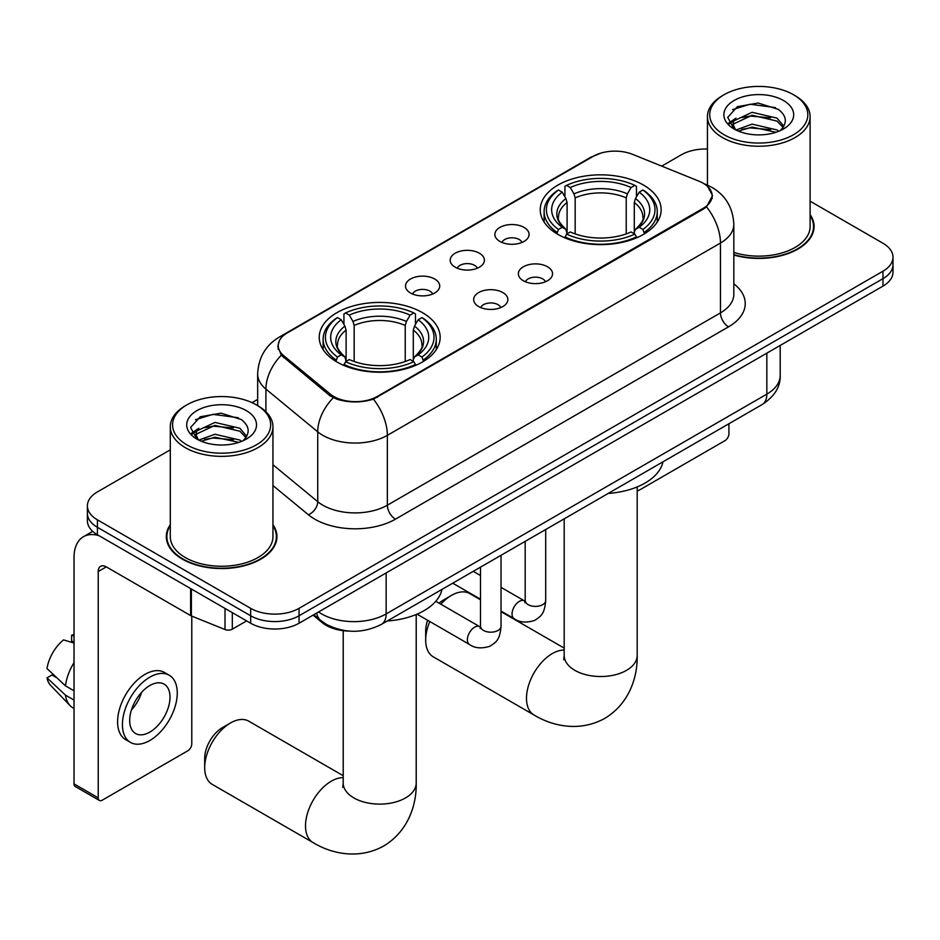 <?xml version="1.0" encoding="UTF-8"?>
<svg xmlns="http://www.w3.org/2000/svg" width="940" height="940" viewBox="0 0 940 940"><rect width="100%" height="100%" fill="white"/><g stroke="black" fill="none" stroke-linecap="round" stroke-linejoin="round"><path stroke-width="1.41" d="M422.448 312.644A60.454 34.898 0 0 0 356.565 305.077A60.454 34.898 0 0 0 319.248 337.319A60.454 34.898 0 0 0 336.955 362.006A60.454 34.898 0 0 0 402.837 369.561A60.454 34.898 0 0 0 440.155 337.319A60.454 34.898 0 0 0 422.448 312.644M643.442 185.051A60.454 34.898 0 0 0 577.56 177.496A60.454 34.898 0 0 0 540.241 209.738A60.454 34.898 0 0 0 557.949 234.413A60.454 34.898 0 0 0 623.831 241.98A60.454 34.898 0 0 0 661.149 209.738A60.454 34.898 0 0 0 643.442 185.051M499.88 241.404A17.108 9.882 180 0 1 496.485 238.607A17.108 9.882 180 0 1 502.148 226.329A17.108 9.882 180 0 1 524.073 227.433A17.108 9.882 180 0 1 527.469 238.607A17.108 9.882 180 0 1 499.88 241.404M521.994 242.426A10.27 5.922 0 0 0 519.232 239.536A10.27 5.922 0 0 0 509.116 238.032A10.27 5.922 0 0 0 501.96 242.426M455.195 267.195A17.108 9.882 180 0 1 451.799 264.399A17.108 9.882 180 0 1 457.463 252.12A17.108 9.882 180 0 1 479.388 253.224A17.108 9.882 180 0 1 482.784 264.399A17.108 9.882 180 0 1 455.195 267.195M477.309 268.217A10.27 5.922 0 0 0 474.547 265.339A10.27 5.922 0 0 0 464.442 263.834A10.27 5.922 0 0 0 457.275 268.217M410.51 292.998A17.108 9.882 180 0 1 407.114 290.202A17.108 9.882 180 0 1 412.789 277.923A17.108 9.882 180 0 1 434.715 279.027A17.108 9.882 180 0 1 438.111 290.202A17.108 9.882 180 0 1 410.51 292.998M432.623 294.02A10.27 5.922 0 0 0 429.874 291.13A10.27 5.922 0 0 0 419.757 289.626A10.27 5.922 0 0 0 412.601 294.02M523.345 280.743A17.108 9.882 180 0 1 519.949 277.946A17.108 9.882 180 0 1 525.625 265.679A17.108 9.882 180 0 1 547.538 266.772A17.108 9.882 180 0 1 550.934 277.946A17.108 9.882 180 0 1 523.345 280.743M545.459 281.765A10.27 5.922 0 0 0 542.709 278.886A10.27 5.922 0 0 0 532.592 277.382A10.27 5.922 0 0 0 525.437 281.765M478.66 306.546A17.108 9.882 180 0 1 475.276 303.749A17.108 9.882 180 0 1 480.939 291.471A17.108 9.882 180 0 1 502.865 292.575A17.108 9.882 180 0 1 506.261 303.749A17.108 9.882 180 0 1 478.66 306.546M500.773 307.568A10.27 5.922 0 0 0 498.024 304.678A10.27 5.922 0 0 0 487.907 303.173A10.27 5.922 0 0 0 480.751 307.568M699.008 181.197A30.797 17.778 180 0 1 703.12 183.194A30.797 17.778 180 0 1 712.144 195.767A30.797 17.778 180 0 1 703.12 208.339L377.281 396.457A30.797 17.778 180 0 1 330.281 394.083L283.774 355.743A30.797 17.778 180 0 1 278.205 345.544A30.797 17.778 180 0 1 287.229 332.971L593.163 156.346A30.797 17.778 180 0 1 632.596 154.348L699.008 181.197M349.175 631.093A34.216 19.752 180 0 1 322.255 622.68L313.09 615.124M170.293 524.708A55.319 31.937 0 0 0 166.309 536.623A55.319 31.937 0 0 0 182.513 559.206A55.319 31.937 0 0 0 242.79 566.127A55.319 31.937 0 0 0 276.947 536.623A55.319 31.937 0 0 0 272.953 524.708M166.874 539.49A55.319 31.937 0 0 0 166.686 540.347M707.726 186.602L712.543 195.579L706.516 206.859L703.519 209.021L373.415 399.171C361.207 402.849 348.998 402.849 336.79 399.171L329.881 395.67L281.307 355.226L277.805 346.343L279.38 340.68M170.293 449.837L97.419 491.914A34.216 19.752 0 0 0 87.397 505.885L87.397 520.784A34.216 19.752 0 0 0 97.419 534.754L250.663 623.232L250.663 615.782A34.216 19.752 0 0 0 299.049 615.782L882.977 278.651A34.216 19.752 0 0 0 893 264.68A34.216 19.752 0 0 1 882.977 278.651L299.049 615.782A34.216 19.752 0 0 1 250.663 615.782L97.419 527.305L250.663 615.782L250.663 608.333A34.216 19.752 0 0 0 299.049 608.333L882.977 271.202A34.216 19.752 0 0 0 893 257.231A34.216 19.752 0 0 0 882.977 243.26L810.104 201.184M87.397 513.334A34.216 19.752 0 0 0 97.419 527.305A34.216 19.752 0 0 1 87.397 513.334M733.823 255.01A55.319 31.937 0 0 0 814.087 226.505A55.319 31.937 0 0 0 810.104 214.59M707.444 149.037A34.216 19.752 0 0 0 681.347 154.795L661.713 166.121M257.666 399.406L252.038 402.649M87.397 505.885A34.216 19.752 0 0 0 97.419 519.855L250.663 608.333M276.572 540.347A55.319 31.937 0 0 0 276.372 539.49M813.711 230.23A55.319 31.937 0 0 0 813.523 229.372M250.663 623.232A34.216 19.752 0 0 0 299.049 623.232L882.977 286.101A34.216 19.752 0 0 0 893 272.13L893 257.231M637.191 490.574A5.699 3.29 120 0 0 639.411 490.057L724.893 440.696A5.699 3.29 120 0 0 728.935 433.716L728.935 423.728M724.094 134.761A49.045 28.318 0 0 0 793.454 134.761A49.045 28.318 0 0 0 793.454 94.717L795.064 95.657A51.324 29.634 0 0 1 810.104 116.607A51.324 29.634 0 0 1 778.414 143.985A51.324 29.634 0 0 1 722.484 137.557A51.324 29.634 0 0 1 707.444 116.607A51.324 29.634 0 0 1 722.484 95.657L724.094 94.717A49.045 28.318 0 0 0 724.094 134.761M733.823 252.402A51.324 29.634 0 0 0 810.104 226.505L810.104 116.607M733.823 254.634A54.743 31.607 0 0 0 813.523 226.505A54.743 31.607 0 0 0 810.104 215.495M735.985 129.978L752.106 124.127L777.004 129.943L778.766 131.259M738.394 131.107L752.106 127.076L776.005 132.27M735.503 129.767L733 124.221L733.87 120.849L752.106 112.295L777.004 118.123L783.843 126.207M733.059 128.134L733 124.221M733.165 125.702L733.87 123.81L752.106 115.256L777.004 121.072L783.055 127.429M779.859 130.801A25.78 14.887 0 0 0 780.952 129.826C787.532 122.658 786.663 115.832 778.355 109.369L758.181 103.036L737.383 106.643L727.725 117.359L733.987 128.827M783.455 100.498A34.898 20.151 0 0 0 734.164 100.451A34.898 20.151 0 0 0 733.94 128.909A34.898 20.151 0 0 0 734.093 128.992A34.898 20.151 0 0 0 783.607 128.909A34.898 20.151 0 0 0 783.455 100.498M783.149 129.168L785.652 127.452M795.064 95.657L793.454 94.717A49.045 28.318 0 0 0 724.094 94.717M732.601 109.592L750.073 104.223L775.465 107.618M729.24 123.986L733.999 120.614M741.871 117.547L750.073 116.055L770.612 117.817M741.871 129.368L750.073 127.887L770.612 129.65M728.7 123.034L735.985 118.146M429.803 621.54A36.495 21.068 120 0 0 425.679 640.093L425.679 630.775A25.098 14.488 -60 0 1 427.63 620.294M439.062 603.186A25.098 14.488 -60 0 1 443.422 600.049L451.482 595.384A36.495 21.068 120 0 0 440.825 604.197M425.679 640.093A36.495 21.068 120 0 0 433.234 656.802L534.049 715.011A36.495 21.068 -60 0 1 528.456 685.754A36.495 21.068 -60 0 1 552.297 653.594A36.495 21.068 -60 0 1 564.188 650.081M556.856 233.766L558.478 229.454A54.297 31.349 0 0 1 558.478 190.021L562.214 192.171A49.045 28.318 0 0 0 562.214 227.292L565.904 229.395L567.09 233.79M567.09 231.992L567.09 202.511L565.904 198.528L562.214 192.171M564.928 196.848L564.928 186.296L566.55 185.368A54.297 31.349 0 0 1 634.841 185.368L631.104 187.518A49.045 28.318 0 0 0 570.274 187.518L573.964 193.875L575.163 197.858L575.163 233.907M626.228 233.907L626.228 197.858L627.415 193.875L631.104 187.518M608.239 493.418A62.733 36.214 0 0 0 662.97 461.81M564.928 236.904A56.576 32.665 0 0 0 636.462 236.904L634.841 234.107A54.297 31.349 0 0 1 566.55 234.107L564.928 237.867M636.462 237.867L636.462 236.904M558.478 190.021L556.856 190.949A56.576 32.665 0 0 0 544.119 211.594A56.576 32.665 0 0 0 556.856 232.251M634.841 185.368L636.462 186.296L636.462 196.848M566.55 234.107L570.274 231.945A49.045 28.318 0 0 0 631.104 231.945L634.841 234.107M562.214 227.292L558.478 229.454M570.274 187.518L566.55 185.368M565.904 198.528A43.875 25.333 0 0 0 565.904 229.395L566.103 229.525C559.876 223.497 557.338 219.408 558.489 217.258A42.206 24.369 0 0 1 567.09 202.511M644.523 232.251A56.576 32.665 0 0 0 657.272 211.594A56.576 32.665 0 0 0 644.523 190.949L642.901 190.021A54.297 31.349 0 0 1 642.901 229.454L644.523 233.766M642.901 229.454L639.177 227.292A49.045 28.318 0 0 0 639.177 192.171L642.901 190.021M639.177 192.171L635.487 198.528L634.289 202.511L634.289 231.992L635.487 229.395L639.177 227.292M634.289 202.511A42.206 24.369 0 0 1 642.889 217.258C644.041 219.42 641.503 223.508 635.275 229.525L635.487 229.395A43.875 25.333 0 0 0 635.487 198.528M634.289 233.79L634.289 231.992M480.493 599.79L469.73 593.587A36.495 21.068 120 0 0 451.482 595.384L443.422 600.049M204.685 767.675L204.685 758.368A25.098 14.488 -60 0 1 222.428 727.63L230.5 722.977A36.495 21.068 120 0 0 204.685 767.675A36.495 21.068 120 0 0 212.252 784.383L313.067 842.593A36.495 21.068 -60 0 1 307.474 813.347A36.495 21.068 -60 0 1 331.315 781.175A36.495 21.068 -60 0 1 343.206 777.662M335.874 361.36L337.495 357.036A54.297 31.349 0 0 1 337.495 317.603L341.232 319.764A49.045 28.318 0 0 0 341.232 354.885L344.91 356.977L346.108 361.383M346.108 359.585L346.108 330.093L344.91 326.11L341.232 319.764M343.934 324.429L343.934 313.878L345.556 312.95A54.297 31.349 0 0 1 413.847 312.95L410.122 315.112A49.045 28.318 0 0 0 349.292 315.112L352.982 321.457L354.169 325.44L354.169 361.501M405.234 361.501L405.234 325.44L406.433 321.457L410.122 315.112M387.245 620.999A62.733 36.214 0 0 0 441.988 589.404M343.934 364.485A56.576 32.665 0 0 0 415.468 364.485L413.847 361.689A54.297 31.349 0 0 1 345.556 361.689L343.934 365.46M415.468 365.46L415.468 364.485M337.495 317.603L335.874 318.531A56.576 32.665 0 0 0 323.125 339.187A56.576 32.665 0 0 0 335.874 359.832M413.847 312.95L415.468 313.878L415.468 324.429M345.556 361.689L349.292 359.538A49.045 28.318 0 0 0 410.122 359.538L413.847 361.689M341.232 354.885L337.495 357.036M349.292 315.112L345.556 312.95M344.91 326.11A43.875 25.333 0 0 0 344.91 356.977L345.121 357.118C338.882 351.09 336.344 346.989 337.507 344.839A42.206 24.369 0 0 1 346.108 330.093M423.541 359.832A56.576 32.665 0 0 0 436.278 339.187A56.576 32.665 0 0 0 423.541 318.531L421.919 317.603A54.297 31.349 0 0 1 421.919 357.036L423.541 361.36M421.919 357.036L418.183 354.885A49.045 28.318 0 0 0 418.183 319.764L421.919 317.603M418.183 319.764L414.493 326.11L413.306 330.093L413.306 359.585L414.493 356.977L418.183 354.885M413.306 330.093A42.206 24.369 0 0 1 421.907 344.839C423.059 347.001 420.521 351.102 414.293 357.118L414.493 356.977A43.875 25.333 0 0 0 414.493 326.11M413.306 361.383L413.306 359.585M343.206 775.7L248.748 721.168A36.495 21.068 120 0 0 230.5 722.977L222.428 727.63M232.309 612.633L232.309 629.166L246.633 620.905M99.123 535.741A45.625 26.344 -120 0 0 83.484 536.693A45.625 26.344 -120 0 0 74.025 557.573L74.025 783.878L98.23 797.849L98.23 571.543A11.409 6.58 60 0 1 100.592 566.327A11.409 6.58 60 0 1 106.29 566.89L190.62 615.571L190.62 588.569M98.23 797.849A5.699 3.29 120 0 0 99.405 800.457L75.212 786.486A5.699 3.29 -60 0 1 74.025 783.878M99.405 800.457A5.699 3.29 120 0 0 102.26 800.175L187.753 750.825A5.699 3.29 120 0 0 191.784 743.834L191.784 616.1M232.309 629.166A5.699 3.29 180 0 1 225.013 629.542L191.384 615.947A5.699 3.29 180 0 1 190.62 615.571M149.848 732.096A28.517 16.462 120 0 0 168.471 706.974A28.517 16.462 120 0 0 164.101 684.12A28.517 16.462 120 0 0 149.848 685.53A28.517 16.462 120 0 0 131.212 710.664A28.517 16.462 120 0 0 135.583 733.517A28.517 16.462 120 0 0 149.848 732.096M131.424 709.994A28.517 16.462 120 0 0 141.658 692.275M74.025 635.969L71.616 635.229L71.616 640.962L74.025 642.361M169.235 675.237L164.394 672.441A38.775 22.395 120 0 0 145.007 674.356A38.775 22.395 120 0 0 119.674 708.537A38.775 22.395 120 0 0 125.619 739.604L130.448 742.4A38.775 22.395 120 0 0 149.848 740.485A38.775 22.395 120 0 0 175.181 706.304A38.775 22.395 120 0 0 169.235 675.237A38.775 22.395 120 0 0 149.848 677.152A38.775 22.395 120 0 0 124.515 711.322A38.775 22.395 120 0 0 130.448 742.4M74.025 662.63A37.635 21.726 120 0 0 65.471 685.824L47 668.552A29.657 17.12 120 0 1 63.544 639.893L74.025 643.066M74.025 690.771L65.471 685.824M56.988 677.893L51.959 674.991L47 677.857L65.471 695.142L74.025 700.077M65.471 695.142A37.635 21.726 120 0 0 70.112 705.646A37.635 21.726 120 0 0 72.956 707.891L74.025 708.513M74.025 634.559A29.657 17.12 120 0 0 71.616 635.229M47 677.857A29.657 17.12 120 0 0 50.502 685.236L70.112 705.646M186.942 444.89A49.045 28.318 0 0 0 256.303 444.89A49.045 28.318 0 0 0 256.303 404.846A49.045 28.318 0 0 0 256.303 404.835L257.924 405.774A51.324 29.634 0 0 1 272.953 426.725A51.324 29.634 0 0 1 241.263 454.102A51.324 29.634 0 0 1 185.333 447.675A51.324 29.634 0 0 1 170.293 426.725A51.324 29.634 0 0 1 185.333 405.774L186.942 404.846A49.045 28.318 0 0 0 186.942 444.89M170.293 426.725L170.293 536.623A51.324 29.634 0 0 0 185.333 557.573A51.324 29.634 0 0 0 241.263 564A51.324 29.634 0 0 0 272.953 536.623L272.953 426.725M170.293 525.625A54.743 31.607 0 0 0 166.874 536.623A54.743 31.607 0 0 0 182.912 558.971A54.743 31.607 0 0 0 242.579 565.821A54.743 31.607 0 0 0 276.372 536.623A54.743 31.607 0 0 0 272.953 525.625M198.81 440.108L214.954 434.245L239.853 440.061L241.627 441.377M201.254 441.224L214.954 437.206L238.854 442.387M198.363 439.885L195.849 434.351L196.73 430.966L214.954 422.413L239.853 428.24L246.691 436.325M195.92 438.252L195.849 434.339M196.013 435.819L196.73 433.928L214.954 425.373L239.853 431.202L245.904 437.558M242.708 440.919A25.78 14.887 0 0 0 243.801 439.944C250.381 432.776 249.511 425.961 241.204 419.487L221.041 413.154L200.243 416.772L190.585 427.477L196.848 438.945M246.304 410.615A34.898 20.151 0 0 0 197.024 410.569A34.898 20.151 0 0 0 196.789 439.027A34.898 20.151 0 0 0 196.942 439.109A34.898 20.151 0 0 0 246.456 439.027A34.898 20.151 0 0 0 246.304 410.615M245.998 439.286L248.513 437.57M257.924 405.774L256.303 404.846A49.045 28.318 0 0 0 186.942 404.846M195.461 419.71L212.922 414.352L238.325 417.736M192.089 434.104L196.859 430.731M204.732 427.665L212.922 426.173L233.472 427.935M204.732 439.485L212.922 438.005L233.472 439.767M191.56 433.152L198.834 428.264M283.774 355.743L283.774 357.658M330.281 394.083L330.281 395.987M377.281 396.457L377.281 397.373M703.12 208.339L703.12 209.256M322.255 621.657L322.255 622.68M733.823 283.81A57.035 32.924 180 0 1 728.524 326.85L395.435 519.162A11.409 6.58 60 0 1 387.362 505.191L720.463 312.879A45.625 26.344 0 0 0 733.823 294.255L733.823 224.401A45.625 26.344 180 0 1 720.463 243.025A39.926 23.054 -120 0 0 706.516 206.859M395.435 519.162A57.035 32.924 180 0 1 314.782 519.162A57.035 32.924 180 0 1 308.39 514.756L272.953 485.545M333.289 397.785A39.926 26.696 129.5 0 0 317.732 431.824L317.732 501.666A45.625 26.344 0 0 0 322.843 505.191A45.625 26.344 0 0 0 387.362 505.191L387.362 435.338A45.625 26.344 180 0 1 322.843 435.338A45.625 26.344 180 0 1 317.732 431.824L265.914 389.101A45.625 26.344 180 0 1 257.666 373.991L257.666 405.622M733.823 224.401C733.047 207.999 725.845 195.696 712.191 187.507L706.434 184.698A39.926 18.694 112 0 0 704.73 184.205M373.415 399.171A39.926 23.054 60 0 1 387.362 435.338L720.463 243.025L720.463 312.879A11.409 6.58 60 0 0 728.524 326.85M283.598 335.498A39.926 23.054 -120 0 0 279.298 337.084C265.644 345.286 258.441 357.588 257.666 373.991M279.298 337.084L590.202 157.591A39.926 23.054 60 0 1 593.234 156.299M281.307 355.226A39.926 26.696 129.5 0 0 265.914 389.101L265.914 411.755M299.049 608.333L299.049 623.232M882.977 271.202L882.977 286.101M97.419 519.855L97.419 534.754M272.953 464.748L317.732 501.666A11.409 7.626 -50.5 0 1 308.39 514.756M318.566 611.964A45.625 26.344 0 0 0 321.633 613.914A45.625 26.344 0 0 0 386.152 613.914L766.84 394.13A45.625 26.344 0 0 0 780.2 375.507C780.529 386.834 774.501 396.515 762.117 404.576L381.429 624.36A22.807 13.172 60 0 0 386.152 613.914L386.152 572.942M766.84 353.158L766.84 394.13A22.807 13.172 60 0 1 762.117 404.576M316.721 613.033A22.807 15.263 129.5 0 0 320.693 620.447L313.772 614.736M637.191 486.92L637.191 655.462A36.495 21.068 180 0 1 626.498 670.361A36.495 21.068 180 0 1 574.88 670.361A36.495 21.068 180 0 1 564.188 655.462L563.718 659.763M626.228 197.858A42.206 24.369 0 0 0 575.163 197.858M627.415 193.875A43.875 25.333 0 0 0 573.964 193.875M416.209 614.502L416.209 783.043A36.495 21.068 180 0 1 405.516 797.943A36.495 21.068 180 0 1 353.898 797.943A36.495 21.068 180 0 1 343.206 783.043L342.724 787.344M405.234 325.44A42.206 24.369 0 0 0 354.169 325.44M406.433 321.457A43.875 25.333 0 0 0 352.982 321.457M545.705 529.514L545.705 600.46A10.27 5.922 180 0 1 542.239 604.914A10.27 5.922 180 0 1 528.186 604.655A10.27 5.922 180 0 1 525.178 600.46L524.849 602.681L525.765 601.917M545.705 600.46C544.542 614.936 540.371 616.487 534.637 620.435C526.153 623.056 519.338 622.468 514.18 618.661A10.27 5.922 -60 0 1 512.606 610.436A10.27 5.922 -60 0 1 519.315 601.389A10.27 5.922 -60 0 1 519.773 601.142A10.27 5.922 -60 0 1 524.449 600.883L525.154 601.259M501.032 555.317L501.032 626.263A10.27 5.922 180 0 1 497.554 630.705A10.27 5.922 180 0 1 483.501 630.446A10.27 5.922 180 0 1 480.493 626.263L480.164 628.472L481.092 627.72M501.032 626.263C499.857 640.739 495.686 642.279 489.952 646.238C481.48 648.859 474.653 648.271 469.495 644.464A10.27 5.922 -60 0 1 467.932 636.239A10.27 5.922 -60 0 1 474.63 627.192A10.27 5.922 -60 0 1 475.088 626.945A10.27 5.922 -60 0 1 479.764 626.686L480.469 627.05M98.23 571.543L106.29 566.89M191.384 589.004L191.384 615.947M225.013 629.542L225.013 608.415M278.205 345.544L278.205 349.328M712.144 195.767L712.144 198.481M590.202 157.591L600.637 153.173M706.434 184.698L703.954 183.688M381.429 624.36C363.075 633.584 344.721 633.584 326.356 624.36L320.693 620.447M780.2 375.507L780.2 345.438M813.523 231.076L813.523 226.505M707.444 185.121L707.444 116.607M637.191 655.462C637.684 676.553 629.671 703.355 604.773 718.395C579.298 732.436 552.086 725.986 534.049 715.011M544.119 222.04L544.119 211.594M657.272 222.04L657.272 211.594M564.188 648.118L501.032 611.646M564.188 518.845L564.188 655.462M416.209 783.043C416.69 804.147 408.677 830.937 383.779 845.977C358.316 860.018 331.091 853.567 313.067 842.593M323.125 349.621L323.125 339.187M436.278 349.621L436.278 339.187M343.206 630.681L343.206 783.043M514.18 618.661L501.032 611.07M480.493 599.215L452.739 583.188M525.178 541.37L525.178 600.46M524.449 600.883L501.032 587.359M480.493 575.515L473.267 571.344M469.495 644.464L417.019 614.161M480.493 567.161L480.493 626.263M479.764 626.686L435.784 601.283M83.484 536.693L92.708 531.359M276.372 541.193L276.372 536.623M166.874 541.193L166.874 536.623"/></g></svg>
